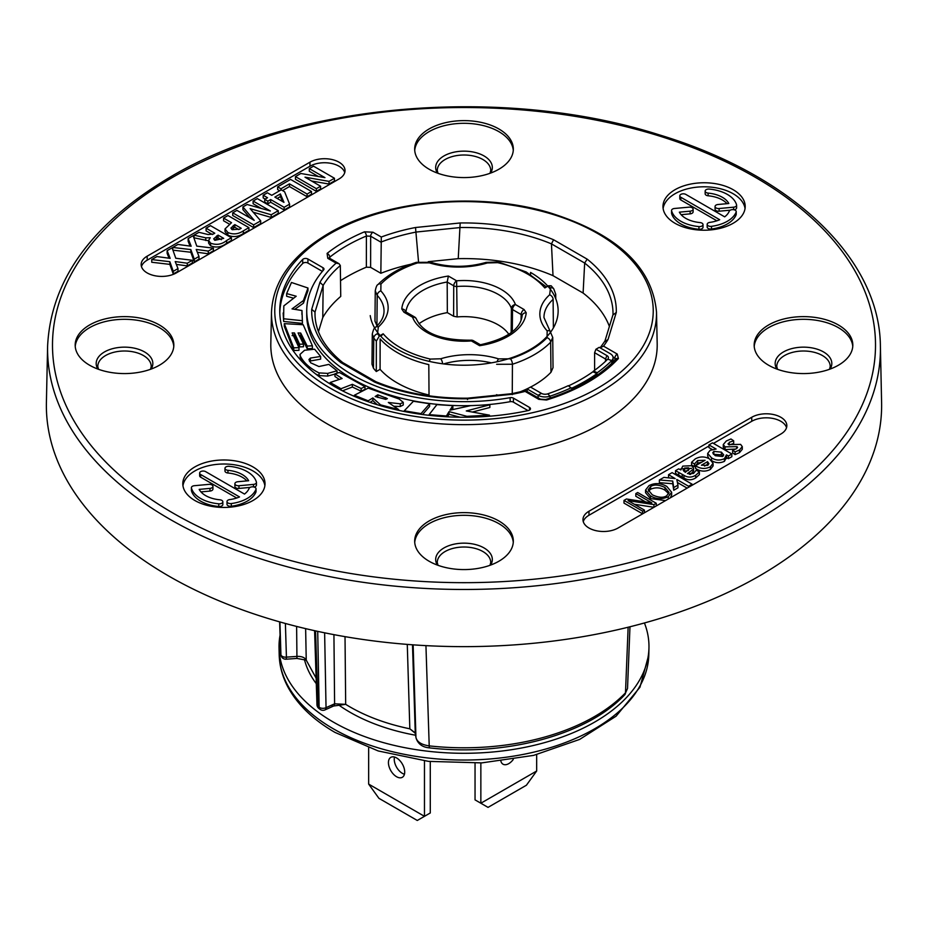 <?xml version="1.0" encoding="UTF-8"?>
<svg xmlns="http://www.w3.org/2000/svg" width="928" height="928" viewBox="0 0 928 928"><rect width="100%" height="100%" fill="white"/><g stroke="black" fill="none" stroke-linecap="round" stroke-linejoin="round"><path stroke-width="1.39" d="M279.92 621.946L280.929 654.75A4.93 3.99 167.5 0 0 281.01 655.354A4.93 4.93 0 0 0 286.172 659.205L296.948 658.439L306.24 660.144L305.637 628.627M279.653 621.876L280.708 653.683A4.93 4.002 168.5 0 0 280.766 654.228L281.01 655.354M314.592 630.68L316.97 704.723A4.93 2.888 -1.8 0 0 317.991 706.405A184.556 106.558 0 0 0 319.139 707.252L317.712 631.353M316.97 704.723A4.93 4.93 0 0 0 318.942 708.516A4.93 3.19 126.7 0 1 317.991 706.405L315.566 630.889M628.14 627.235L625.484 692.822L627.525 688.472L629.973 626.771M412.496 644.798L415.257 732.9A4.93 4.014 171.4 0 0 415.292 733.282L409.828 728.816L415.257 732.9L415.941 737.389C416.997 741.913 421.428 744.743 429.212 745.88L425.94 645.633M325.032 709.885A4.93 2.482 65.7 0 0 326.041 707.67A4.93 2.935 -1.1 0 1 319.139 707.252A4.93 3.167 126.2 0 0 320.102 709.363A4.93 4.93 0 0 0 325.032 709.885L333.593 706.022A4.93 2.482 65.7 0 1 331.563 705.558M47.606 346.098L46.4 402.543A417.635 241.118 180 0 0 301.797 627.711A417.635 241.118 180 0 0 759.313 576.01A417.635 241.118 0 0 0 881.6 402.543L880.394 346.098C879.767 258.03 790.946 174.406 658.857 134.722C503.08 85.086 294.814 102.962 170.566 176.865C91.837 223.439 50.854 279.85 47.606 346.098A416.428 240.422 0 0 0 302.273 570.604A416.428 240.422 0 0 0 758.454 519.065A416.428 240.422 0 0 0 880.394 346.098M768.616 365.238A49.323 28.478 0 0 0 822.37 371.409A49.323 28.478 0 0 0 852.82 345.1A49.323 28.478 0 0 0 838.367 324.962A49.323 28.478 0 0 0 784.612 318.791A49.323 28.478 0 0 0 754.162 345.1A49.323 28.478 0 0 0 768.616 365.238M429.119 561.243A49.323 28.478 0 0 0 482.873 567.414A49.323 28.478 0 0 0 513.323 541.105A49.323 28.478 0 0 0 498.881 520.968A49.323 28.478 0 0 0 445.127 514.796A49.323 28.478 0 0 0 414.677 541.105A49.323 28.478 0 0 0 429.119 561.243M89.633 365.238A49.323 28.478 0 0 0 143.388 371.409A49.323 28.478 0 0 0 173.838 345.1A49.323 28.478 0 0 0 159.384 324.962A49.323 28.478 0 0 0 105.63 318.791A49.323 28.478 0 0 0 75.18 345.1A49.323 28.478 0 0 0 89.633 365.238M429.119 169.232A49.323 28.478 0 0 0 482.873 175.415A49.323 28.478 0 0 0 513.323 149.106A49.323 28.478 0 0 0 498.881 128.969A49.323 28.478 0 0 0 445.127 122.786A49.323 28.478 0 0 0 414.677 149.106A49.323 28.478 0 0 0 429.119 169.232M194.845 500.494A41.11 23.734 0 0 0 239.644 505.644A41.11 23.734 0 0 0 265.025 483.72A41.11 23.734 0 0 0 252.984 466.935A41.11 23.734 0 0 0 208.185 461.784A41.11 23.734 0 0 0 182.804 483.72A41.11 23.734 0 0 0 194.845 500.494M780.819 434.049A20.555 11.867 0 0 0 786.84 425.65A20.555 11.867 0 0 0 774.149 414.688A20.555 11.867 0 0 0 751.75 417.264L588.978 511.235A20.555 11.867 0 0 0 582.97 519.622A20.555 11.867 0 0 0 595.648 530.596A20.555 11.867 0 0 0 618.048 528.02L780.819 434.049M309.952 162.191L147.181 256.163A20.555 11.867 0 0 0 141.16 264.55A20.555 11.867 0 0 0 153.851 275.512A20.555 11.867 0 0 0 176.25 272.948L339.022 178.976A20.555 11.867 0 0 0 345.03 170.578A20.555 11.867 0 0 0 332.352 159.616A20.555 11.867 0 0 0 309.952 162.191L309.952 166.216L147.181 260.188A20.555 11.867 0 0 0 141.462 266.568M675.016 223.277A41.11 23.734 0 0 0 719.815 228.416A41.11 23.734 0 0 0 745.196 206.492A41.11 23.734 0 0 0 733.155 189.706A41.11 23.734 0 0 0 688.356 184.568A41.11 23.734 0 0 0 662.975 206.492A41.11 23.734 0 0 0 675.016 223.277M656.502 312.133L657.186 343.731A193.198 111.546 0 0 1 600.613 423.98A193.198 111.546 180 0 1 388.971 447.888A193.198 111.546 180 0 1 270.814 343.731L271.498 312.133A192.525 111.151 0 0 0 389.226 415.93A192.525 111.151 0 0 0 600.138 392.103A192.525 111.151 0 0 0 656.502 312.133C652.396 266.661 616.412 233.415 548.541 212.396C477.27 191.4 384.54 200.216 328.547 233.45C292.018 255.061 273.006 281.288 271.498 312.133M472.491 405.559A157.273 90.793 180 0 1 306.727 314.894L306.727 310.868A157.273 90.793 0 0 1 323.628 269.932A3.283 1.902 180 0 0 323.976 269.074A3.283 1.902 180 0 0 323.014 267.728L307.922 259.016A3.283 1.902 180 0 0 302.714 259.446A184.243 106.372 0 0 0 279.757 310.868A184.243 106.372 0 0 0 528.334 410.547A3.283 1.902 180 0 0 530.468 408.772A3.283 1.902 180 0 0 529.505 407.427L513.439 398.147L513.439 402.172A3.283 1.902 0 0 0 510.145 401.696A157.273 90.793 180 0 1 479.092 405.281M306.727 310.868A157.273 90.793 0 0 0 510.145 397.671A3.283 1.902 180 0 1 513.439 398.147M528.044 410.605L513.439 402.172M322.376 271.394L307.922 263.053A3.283 1.902 0 0 0 302.714 263.471A184.243 106.372 0 0 0 279.792 312.887M283.168 312.968L283.62 321.448L302.447 323.396L301.983 310.52L292.03 308.896L303.433 300.521L307.968 288.005L291.462 282.483L286.648 293.584L296.206 296.229L283.817 305.904L283.62 318.768L302.447 320.705M301.902 314.418L301.983 310.52M294.733 309.337L303.433 303.201L307.968 290.696L307.968 288.005M286.648 293.584L286.648 296.276L293.654 298.213M284.293 323.652L284.293 326.343L293.747 350.517L298.99 350.332L298.99 347.64L292.123 332.92L294.466 332.943L299.593 344.207L303.491 344.102L298.062 332.955L300.695 333.036L307.203 346.074L312.4 345.819L303.189 324.73L284.293 323.652L293.747 347.838L298.99 347.64M292.123 335.6L294.466 335.623L299.593 346.898L303.491 346.782L303.491 344.102M299.234 335.681L300.695 335.716L307.203 348.754L312.4 348.499L312.4 345.819M309.384 361.143L320.636 359.148L320.636 356.456L314.604 349.218L304.581 350.262L299.988 354.426L300.463 356.329C303.92 362.976 310.114 368.497 319.035 372.905L327.712 373.392L337.038 370.806L328.872 364.379L318.93 366.537L310.648 362.79L308.943 359.542L310.416 358.057L320.636 356.456M299.988 354.426L300.463 359.02L302.261 361.804M315.636 373.938L319.035 375.596L327.712 376.072L334.95 374.077M334.95 373.81L342.119 378.496L330.171 382.475L340.994 388.728L352.35 384.331L361.143 388.507L365.006 386.663L339.416 372.488L334.95 373.81L334.95 376.49L339.323 379.424M342.49 390.827L352.35 387.011L361.143 391.198L365.006 389.354L365.006 386.663M393.843 406.255L400.281 406.51L403.251 405.014L403.251 402.334L399.156 399.028L368.219 388.113L354.334 395.258L368.172 400.826L372.859 397.95L380.573 404.886L398.669 409.561L388.322 402.462L400.281 403.819L403.251 402.334M370.04 402.369L372.859 400.629L377.244 404.712M422.588 414.514L429.606 406.441L429.606 403.75L413.401 401.267L404.272 410.802L421.034 413.621L429.606 403.75M447.516 416.811L449.036 414.294L460.126 417.217M472.352 412.055L489.845 407.496L489.845 404.805L470.658 405.64L449.941 410.188L452.841 405.629L436.891 404.631L429.119 414.63L446.403 415.988L449.036 411.614L466.9 416.324L489.485 415.164L466.285 410.942L489.845 404.805M451.924 409.758L452.841 408.308L452.841 405.629M283.62 321.448L283.62 318.768M303.433 303.201L303.433 300.521M377.812 394.806L387.382 398.634L385.746 399.376L375.144 396.511L377.812 394.806L377.812 397.462M307.203 348.754L307.203 346.074M300.695 335.716L300.695 333.036M299.593 346.898L299.593 344.207M294.466 335.623L294.466 332.943M293.747 350.517L293.747 347.838M337.038 373.195L337.038 370.806M319.035 375.596L319.035 372.905M300.463 359.02L300.463 356.329M310.416 360.737L310.416 358.057M361.143 391.198L361.143 388.507M352.35 387.011L352.35 384.331M340.994 390.062L340.994 388.728M330.171 383.972L330.171 382.475M385.746 399.376L385.746 397.625M398.669 410.327L398.669 409.561M380.573 405.71L380.573 404.886M372.859 400.629L372.859 397.95M368.172 401.72L368.172 400.826M354.334 396.349L354.334 395.258M400.281 406.51L400.281 403.819M404.272 411.498L404.272 410.802M421.034 414.306L421.034 413.621M489.485 416.22L489.485 415.164M466.9 417.229L466.9 416.324M449.036 414.294L449.036 411.614M446.403 416.753L446.403 415.988M429.119 415.315L429.119 414.63M604.94 341.028L600.138 347.826L603.525 346.132L617.248 354.055L618.396 358.533A175.079 101.082 180 0 1 546.557 400.014A3.283 1.264 -107.2 0 0 545.583 399.55L540.456 399.179L525.526 390.595L512.001 393.658L512.488 394.226L467.816 398.773L467.492 399.55M525.805 391.813L538.808 399.342L546.557 400.014M512.012 393.658L467.631 398.17C433.828 398.472 403.216 392.973 375.817 381.686L374.413 381.976L340.831 362.593L342.757 362.616C324.51 347.71 315.242 331.528 314.986 314.058A149.025 86.037 0 0 1 314.998 312.133L315.044 316.1M318.466 331.667L322.77 317.573A148.689 85.84 180 0 1 340.738 296.415L340.321 265.536L339.08 263.738L336.098 263.123L327.77 258.32L327.097 253.402A169.256 97.718 180 0 1 364.472 231.826L372.975 232.22L381.304 237.023L380.84 273.273A148.689 85.84 180 0 1 410.837 264.26M329.173 257.996L329.765 257.184A165.973 95.828 180 0 1 366.398 236.025L370.655 236.222L370.62 267.368L366.363 267.183A165.636 95.63 0 0 0 340.53 280.685M370.62 267.368L380.84 273.273M428.284 261.696L458.235 258.657A148.689 85.84 180 0 1 553.007 275.662L583.109 293.051A148.689 85.84 180 0 1 609.394 326.447M377.081 325.844A57.188 33.014 0 0 0 376.919 325.658L374.97 321.123L375.26 290.812L377.209 295.348A4.106 2.958 -42.9 0 1 380.84 290.905L380.944 284.061A95.155 54.938 180 0 1 417.565 262.914L429.409 262.856A61.619 35.577 0 0 0 487.293 262.96L497.652 262.647A90.039 51.991 180 0 1 544.817 287.947L548.622 285.743L551.162 285.778L553.714 288.759A4.106 3.051 141.5 0 0 550.49 287.97L549.654 294.779A61.619 35.577 0 0 0 547.16 330.844L547.056 337.676A95.155 54.938 180 0 1 510.435 358.823L498.591 358.881A61.619 35.577 0 0 0 440.707 358.776L430.348 359.09A90.039 51.991 180 0 1 383.183 333.802L379.378 335.994L376.339 341.11A99.261 57.316 180 0 1 373.775 338.105L373.462 368.207L371.989 364.228L372.279 334.08L373.775 338.105A4.106 3.051 -38.5 0 1 377.51 333.778L378.346 326.958A61.619 35.577 0 0 0 380.84 290.905M380.086 369.332L380.132 338.917A94.157 54.358 180 0 0 428.806 364.623L429.026 395.026A94.343 54.474 180 0 1 380.086 369.332L376.292 371.513A99.458 57.42 180 0 1 373.462 368.207M497.907 395.096L496.503 394.713M547.16 330.844A4.106 2.958 137.1 0 1 550.176 331.4L552.74 337.479L553.03 367.639L550.965 372.29A99.458 57.42 180 0 1 530.572 387.092M529.006 387.892A99.458 57.42 180 0 1 519.587 392.057M405.93 311.97A58.197 33.594 180 0 1 447.18 282.008L447.342 312.632A57.548 33.222 0 0 0 418.98 323.744M447.342 312.632L453.618 316.251L453.734 285.812A4.106 2.343 0.2 0 0 457.214 286.485A48.465 27.979 180 0 1 511.398 308.363A4.106 2.355 0.6 0 0 512.511 309.546L521.153 314.534L522.116 315.949A4.106 3.352 -174.8 0 1 522.128 315.752L522.128 315.752A4.106 3.352 -174.8 0 1 526.222 312.771A62.304 35.972 180 0 1 479.614 345.692L471.366 340.924A4.106 2.378 -60 0 1 473.419 340.727A4.106 4.106 0 0 0 471.03 340.182C441.519 340.414 423.319 333.396 416.428 319.128A4.106 4.106 0 0 0 414.63 316.993L406 312.005A4.106 2.378 -60 0 1 406.847 313.861M508.857 334.335A48.14 27.794 180 0 0 457.11 316.924L453.618 316.251M458.235 258.657L460.184 222.964L415.512 227.511L418.609 262.682M583.109 293.051L584.663 263.053L587.169 259.144L553.587 239.76L551.452 243.878L553.007 275.662M364.46 231.838A3.283 1.578 67.2 0 1 366.398 236.025L366.363 267.183M327.097 253.402A3.283 2.169 -128.5 0 1 329.765 257.184L329.776 258.367M322.77 317.573L323.153 285.441L319.963 282.286A152.308 87.94 0 0 1 336.098 263.123M604.847 341.643L608.037 339.451A152.308 87.94 0 0 1 603.525 346.132M613.002 314.94L616.285 312.458L608.037 339.451M340.321 265.536A149.025 86.037 0 0 0 323.153 285.43L314.998 312.144L311.715 309.291L319.963 282.286M550.965 372.29L550.652 342.177A99.261 57.316 180 0 1 512.43 364.24L512.256 394.644M376.292 371.513L376.339 341.11M380.851 336.342L383.183 333.802M447.18 282.008L448.386 276.045L456.634 280.813A4.106 2.378 120 0 0 453.734 285.812L447.18 282.031M512.302 331.783L512.511 309.546A4.106 2.378 120 0 1 515.423 304.535L524.065 309.523A4.106 2.378 120 0 0 521.153 314.534L521.026 320.438M511.166 332.688L511.398 308.363A4.106 3.283 159.7 0 1 515.423 304.535A52.583 30.357 180 0 0 456.634 280.813L457.11 316.924M480.484 344.798L479.614 345.692M405.884 312.516L406 312.005A4.106 2.378 -60 0 0 403.935 312.214L412.577 317.202A52.583 30.357 180 0 0 471.366 340.924L471.03 340.182M594.604 352.698L595.938 349.253L606.9 355.575L605.555 359.032L594.604 352.698L594.604 370.318M595.938 349.253L599.244 347.339L610.206 353.672A9.86 5.696 180 0 1 613.095 357.698A9.86 5.696 180 0 1 611.761 360.563A170.996 98.728 180 0 1 597.226 372.754L596.924 373.648L592.911 371.768L593.572 371.061L597.226 372.754M571.196 387.788A170.996 98.728 180 0 1 550.072 396.175A9.86 5.696 180 0 1 538.124 395.282L527.162 388.96L530.48 387.046L541.442 393.368A5.174 2.993 180 0 0 547.706 393.843A166.309 96.025 180 0 0 568.261 385.677L571.578 388.287A170.996 98.728 0 0 0 596.924 373.648M527.162 388.96L527.162 391.512M605.555 361.27L605.555 359.032A3.283 1.902 180 0 1 606.518 360.354M606.9 355.575A5.174 2.993 180 0 1 607.968 358.916A5.174 2.993 180 0 1 607.712 359.194A166.309 96.025 180 0 1 593.572 371.061M568.528 385.874A165.834 95.746 0 0 0 592.911 371.768M852.762 346.446A49.323 28.478 0 0 0 838.367 327.654A49.323 28.478 0 0 0 785.691 321.227A49.323 28.478 0 0 0 754.22 346.446M513.277 542.451A49.323 28.478 0 0 0 498.881 523.659A49.323 28.478 0 0 0 446.206 517.232A49.323 28.478 0 0 0 414.723 542.451M173.78 346.446A49.323 28.478 0 0 0 159.384 327.654A49.323 28.478 0 0 0 106.708 321.227A49.323 28.478 0 0 0 75.238 346.446M513.277 150.44A49.323 28.478 0 0 0 498.881 131.648A49.323 28.478 0 0 0 446.206 125.222A49.323 28.478 0 0 0 414.723 150.44M264.874 485.727A41.11 23.734 0 0 0 252.984 470.96A41.11 23.734 0 0 0 209.809 465.45A41.11 23.734 0 0 0 182.955 485.727M199.636 473.071A3.526 2.03 0 0 0 200.657 474.51L239.528 496.944A25.833 14.918 180 0 1 229.726 499.589A3.526 2.03 0 0 0 227 501.572A3.526 2.03 0 0 0 231.316 503.556A32.886 18.989 0 0 0 255.954 489.334A3.526 2.03 0 0 0 256.047 488.87A3.526 2.03 0 0 0 252.926 486.852A3.526 2.03 0 0 0 249.087 488.418A25.833 14.918 180 0 1 244.505 494.067L205.645 471.633A3.526 2.03 0 0 0 201.805 471.192A3.526 2.03 0 0 0 199.636 473.071L199.636 475.751A3.526 2.03 0 0 0 200.657 477.189L236.721 498.011M227 501.572L227 504.264A3.526 2.03 0 0 0 231.316 506.247A32.886 18.989 0 0 0 255.954 492.014A3.526 2.03 0 0 0 256.047 491.562L256.047 488.87M224.982 468.315L224.982 470.995A3.526 2.03 0 0 0 227.952 473.013L227.952 470.322A25.833 14.918 180 0 1 248.646 480.739L237.858 481.725A3.526 2.03 0 0 0 234.888 483.732A3.526 2.03 0 0 0 238.96 485.738L253.472 484.416A3.526 2.03 0 0 0 256.441 482.409A3.526 2.03 0 0 0 256.395 482.084A32.886 18.989 0 0 0 229.054 466.308A3.526 2.03 0 0 0 224.982 468.315A3.526 2.03 0 0 0 227.952 470.322M246.871 480.901A25.833 14.918 0 0 0 227.952 473.013M234.888 483.732L234.888 486.423A3.526 2.03 0 0 0 238.96 488.43L250.073 487.409M254.005 487.026A3.526 2.03 0 0 0 256.441 485.089A3.526 2.03 0 0 0 256.395 484.776M200.958 491.898L209.972 491.074A3.526 2.03 0 0 0 212.941 489.068L212.941 486.388A3.526 2.03 0 0 0 208.87 484.37L194.37 485.704A3.526 2.03 0 0 0 191.388 487.71A3.526 2.03 0 0 0 191.435 488.024A32.886 18.989 0 0 0 218.776 503.811A3.526 2.03 0 0 0 222.848 501.804A3.526 2.03 0 0 0 219.878 499.798A25.833 14.918 180 0 1 199.184 489.381L209.972 488.395A3.526 2.03 0 0 0 212.941 486.388M191.435 490.077A3.526 2.03 0 0 0 191.388 490.39A3.526 2.03 0 0 0 191.435 490.715A32.886 18.989 0 0 0 218.776 506.491A3.526 2.03 0 0 0 222.848 504.484L222.848 501.804M745.045 208.51A41.11 23.734 0 0 0 733.155 193.743A41.11 23.734 0 0 0 689.98 188.233A41.11 23.734 0 0 0 663.126 208.51M679.795 195.843A3.526 2.03 0 0 0 680.827 197.281L719.699 219.727A25.833 14.918 180 0 1 709.897 222.372A3.526 2.03 0 0 0 707.171 224.356A3.526 2.03 0 0 0 711.486 226.339A32.886 18.989 0 0 0 736.124 212.106A3.526 2.03 0 0 0 736.217 211.654A3.526 2.03 0 0 0 733.097 209.624A3.526 2.03 0 0 0 729.257 211.19A25.833 14.918 180 0 1 724.675 216.85L685.815 194.404A3.526 2.03 0 0 0 681.976 193.964A3.526 2.03 0 0 0 679.795 195.843L679.795 198.534A3.526 2.03 0 0 0 680.827 199.972L716.892 220.794M707.171 224.356L707.171 227.035A3.526 2.03 0 0 0 711.486 229.019A32.886 18.989 0 0 0 736.124 214.786A3.526 2.03 0 0 0 736.217 214.333L736.217 211.654M705.152 191.087L705.152 193.778A3.526 2.03 0 0 0 708.122 195.785L708.122 193.105A25.833 14.918 180 0 1 728.816 203.51L718.028 204.496A3.526 2.03 0 0 0 715.059 206.503A3.526 2.03 0 0 0 719.13 208.522L733.63 207.188A3.526 2.03 0 0 0 736.612 205.181A3.526 2.03 0 0 0 736.565 204.868A32.886 18.989 0 0 0 709.224 189.08A3.526 2.03 0 0 0 705.152 191.087A3.526 2.03 0 0 0 708.122 193.105M727.042 203.673A25.833 14.918 0 0 0 708.122 195.785M715.059 206.503L715.059 209.194A3.526 2.03 0 0 0 719.13 211.201L730.243 210.192M734.176 209.798A3.526 2.03 0 0 0 736.612 207.872A3.526 2.03 0 0 0 736.565 207.547M681.129 214.681L690.142 213.858A3.526 2.03 0 0 0 693.112 211.851L693.112 209.16A3.526 2.03 0 0 0 689.04 207.153L674.528 208.475A3.526 2.03 0 0 0 671.559 210.482A3.526 2.03 0 0 0 671.605 210.807A32.886 18.989 0 0 0 698.946 226.583A3.526 2.03 0 0 0 703.018 224.576A3.526 2.03 0 0 0 700.048 222.569A25.833 14.918 180 0 1 679.354 212.152L690.142 211.166A3.526 2.03 0 0 0 693.112 209.16M671.605 212.848A3.526 2.03 0 0 0 671.559 213.173A3.526 2.03 0 0 0 671.605 213.486A32.886 18.989 0 0 0 698.946 229.274A3.526 2.03 0 0 0 703.018 227.267L703.018 224.576M786.538 427.669A20.555 11.867 0 0 0 772.502 418.366A20.555 11.867 0 0 0 751.75 421.289L713.458 443.398M708.946 446.008L588.978 515.26A20.555 11.867 0 0 0 583.26 521.64M729.257 444.976L733.677 443.468L733.677 440.788L730.962 438.979L726.322 440.974L723.272 444.547L725.046 446.878L737.006 446.623L736.426 448.711L732.633 450.219L732.633 452.91L735.092 454.604L739.488 452.644L742.296 449.314L742.296 446.623L740.602 444.384L728.584 444.616L727.97 443.793M723.272 444.547L723.272 447.238L725.046 449.57L735.742 449.082M708.946 444.918L716.114 449.048L710.14 450.312L707.693 453.432L711.532 457.852C715.616 460.427 719.919 460.694 724.432 458.652L726.427 454.882L728.422 455.973L731.844 454.001L712.518 442.853L708.946 444.918L708.946 447.598L712.136 449.442M707.693 453.432L707.693 456.112L708.899 458.571M711.532 460.543C715.616 463.107 719.919 463.374 724.432 461.332L726.427 457.574M726.636 457.632L728.422 458.664L731.844 456.692L731.844 454.001M691.592 462.283L694.504 463.965L697.67 460.532L705.06 460.265L695.571 465.752C700.362 468.942 705.303 469.278 710.384 466.761L713.075 463.269L709.502 458.896C704.758 456.298 699.99 456.309 695.223 458.931L691.592 462.283L691.592 464.974L694.504 466.645L697.67 463.211L701.788 462.156M695.571 465.752L695.571 468.431C700.362 471.621 705.303 471.958 710.384 469.452L713.075 465.96L713.075 463.269M690.478 474.475L693.576 470.832L693.576 468.141L691.65 465.705L682.776 466.111L680.908 469.928L678.646 468.872L675.503 470.682L683.971 475.333C687.81 477.688 691.708 477.653 695.675 475.252L699.399 471.9L696.232 470.194L693.483 473.5L687.439 473.582L693.216 469.313L693.576 468.141M691.65 468.385L682.776 468.802M675.503 470.682L675.503 473.373L683.971 478.013C687.81 480.368 691.708 480.344 695.675 477.943L699.399 474.591L699.399 471.9M668.543 474.695L675.155 478.581L663.903 477.375L659.379 479.996L672.73 481.052L673.74 487.548L677.95 485.112L676.779 479.451L688.53 486.237L692.102 484.184L672.116 472.642L668.543 474.695L668.543 477.386L669.575 477.978M659.379 479.996L659.379 482.676L672.73 483.743L673.74 490.239L677.95 487.803L677.95 485.112M677.382 482.49L687.149 488.128M645.563 490.042L650.458 495.877C656.096 499.241 662.024 499.519 668.264 496.712L671.652 492.269L666.826 486.434C660.69 482.978 654.762 482.699 649.02 485.599L645.563 490.042L645.563 492.722L650.458 498.568L665.538 500.598M670.352 497.826L671.652 494.96L671.652 492.269M635.831 493.592L651.827 502.883L626.481 498.986L623.999 500.412L642.605 511.154L644.438 510.098L628.082 500.644L653.95 504.6L656.27 503.266L637.675 492.524L635.831 493.592L635.831 496.271L645.633 501.932M623.999 500.412L623.999 503.104L642.605 513.845L642.605 511.154M634.334 504.264L653.95 507.291L653.95 504.6M344.74 172.596A20.555 11.867 0 0 0 330.704 163.293A20.555 11.867 0 0 0 309.952 166.216M309.302 168.606L324.962 177.642L300.834 173.49L295.452 176.598L316.378 188.686L320.601 186.25L305.01 177.178L329.034 181.378L334.451 178.246L313.525 166.17L309.302 168.606L309.302 171.286L318.42 176.552M295.452 176.598L295.452 179.29L316.378 191.365L320.601 188.929L320.601 186.25M311.506 180.995L329.034 184.057L334.451 180.937L334.451 178.246M277.634 186.888L280.94 188.79L289.466 183.86L307.098 194.045L311.506 191.504L290.58 179.417L277.634 186.888L277.634 189.567L279.664 190.739M282.506 190.565L289.466 186.551L307.098 196.724L311.506 194.184L311.506 191.504M263.192 195.228L267.531 197.745L264.735 199.358L267.856 201.156L270.651 199.543L284.119 207.315L289.594 204.148L284.618 191.794L281.23 189.834L271.753 195.309L267.403 192.792L263.192 195.228L263.192 197.919L265.211 199.079M264.735 199.358L264.735 202.037L267.856 203.847L270.651 202.223L284.119 209.995L289.594 206.84L289.594 204.148M253.112 201.051L270.326 210.981L247.126 204.496L242.916 206.932L254.202 220.354L236.93 210.389L232.719 212.825L253.646 224.901L260.698 220.829L250.119 208.626L271.208 214.762L278.261 210.691L257.334 198.615L253.112 201.051L253.112 203.731L261.452 208.545M242.916 206.932L242.916 209.624L249.922 217.894M232.719 212.825L232.719 215.505L253.646 227.592L260.698 223.52L260.698 220.829M253.135 212.187L271.208 217.454L278.261 213.382L278.261 210.691M223.578 218.092L231.524 222.685L225.028 228.926L227.859 232.487C233.137 234.772 238.299 234.227 243.345 230.852L248.924 227.627L227.986 215.551L223.578 218.092L223.578 220.783L229.204 224.031M225.028 228.926L225.028 231.617L227.859 235.167C233.137 237.452 238.299 236.907 243.345 233.531L248.924 230.318L248.924 227.627M206.086 228.195L214.774 233.218L213.359 234.042L208.15 234.552L198.963 232.313L194.056 235.144L205.761 237.835L210.25 237.73L208.626 240.445L210.633 243.194C216.526 245.328 221.873 244.424 226.664 240.48L231.42 237.742L210.494 225.655L206.086 228.195L206.086 230.886L212.384 234.529M194.056 235.144L194.056 237.823L208.626 240.804M208.626 240.445L208.626 243.136L210.633 245.874C216.526 248.02 221.873 247.115 226.664 243.171L231.42 240.422L231.42 237.742M188.14 238.566L191.156 246.233L177.932 244.447L172.747 247.451L190.832 249.574L194.265 259.19L198.986 256.453L196.214 249.435L208.278 251.094L213.382 248.147L196.782 246.129L193.105 235.689L188.14 238.566L188.14 241.245L190.043 246.082M172.933 250.154L190.832 252.254L194.265 261.87L198.986 259.144L198.986 256.453M197.339 252.277L208.278 253.785L213.382 250.838L213.382 248.147M167.133 250.688L170.16 258.355L156.936 256.569L151.74 259.573L169.836 261.696L173.269 271.312L177.99 268.586L175.218 261.568L187.282 263.216L192.374 260.281L175.786 258.262L172.109 247.811L167.133 250.688L167.133 253.367L169.047 258.204M151.74 259.573L151.74 262.253L169.836 264.376L173.269 273.992L177.99 271.266L177.99 268.586M176.343 264.399L187.282 265.907L192.374 262.96L192.374 260.281M713.446 454.314L721.416 454.824L723.086 456.17M704.549 466.076L707.507 464.371L708.203 464.928M683.843 471.285L688.448 470.473M648.51 491.19L650.621 489.207C655.62 487.13 660.411 487.455 664.993 490.181L668.775 493.8M277.194 198.441L280.384 196.608L282.506 201.515M231.664 229.32L234.83 227.267L238.856 229.599M214.519 240.097L218.068 237.812L221.374 239.714M735.092 454.604L735.092 451.913L739.488 449.964L742.296 446.623M732.633 450.219L735.092 451.913M737.006 448.317L737.006 446.623L737.598 447.389M728.584 444.616L729.257 442.296L733.677 440.788M726.636 458.525L726.427 454.882M722.587 456.518L715.256 455.694L712.727 452.864L713.818 451.391L721.416 452.145L723.736 454.929L722.587 456.518M707.507 461.68L708.922 463.64L707.565 465.38L701.429 465.195L707.507 461.68L707.507 464.371M680.676 469.87L680.676 468.988L680.908 469.928M683.228 470.287L684.504 468.13L688.448 467.793L689.342 468.942L685.305 472.352L683.182 469.916M666.664 495.784C663.288 498.011 658.497 497.686 652.303 494.821L648.185 489.81L650.621 486.527C653.996 484.3 658.787 484.625 664.993 487.49L669.1 492.501L666.664 495.784M280.384 193.929L283.956 202.35L274.874 197.107L280.384 193.929L280.384 196.608M241.21 228.276L239.668 229.158L232.22 229.692L230.91 228.056L234.83 224.588L241.21 228.276M223.706 238.38L214.878 240.329L213.684 238.844L218.068 235.12L223.706 238.38M728.422 458.664L728.422 455.973M694.504 466.645L694.504 463.965M692.102 485.263L692.102 484.184M688.53 487.328L688.53 486.237M673.74 490.239L673.74 487.548M672.73 483.743L672.73 481.052M656.27 505.946L656.27 503.266M644.438 512.778L644.438 510.098M329.034 184.057L329.034 181.378M316.378 191.365L316.378 188.686M307.098 196.724L307.098 194.045M289.466 186.551L289.466 183.86M280.94 190.008L280.94 188.79M284.119 209.995L284.119 207.315M270.651 202.223L270.651 199.543M267.856 203.847L267.856 201.156M271.208 217.454L271.208 214.762M253.646 227.592L253.646 224.901M234.83 227.267L234.83 224.588M218.068 237.812L218.068 235.12M205.761 240.514L205.761 237.835M208.278 253.785L208.278 251.094M194.265 261.87L194.265 259.19M190.832 252.254L190.832 249.574M172.747 249.597L172.747 247.451M187.282 265.907L187.282 263.216M173.269 273.992L173.269 271.312M169.836 264.376L169.836 261.696M279.63 621.864L280.674 653.405A4.93 2.83 -1.9 0 0 280.708 653.683A184.556 106.558 0 0 0 280.929 654.75A4.93 2.9 -1.8 0 0 286.427 657.14L286.172 659.205M285.395 623.465L286.427 657.14L297.204 656.386C301.809 656.282 304.825 657.534 306.24 660.144L316.112 678.136M296.948 658.439L296.624 626.423M324.626 632.815L326.041 707.67L334.602 703.807L345.68 704.34C363.66 715.5 385.05 723.654 409.828 728.816L407.276 644.403M345.019 636.643L345.68 704.34L333.593 706.022A4.93 2.482 65.7 0 0 334.602 703.807L333.929 634.636M415.593 735.231A161.136 93.032 180 0 1 338.558 704.886M316.286 683.669A161.136 93.032 180 0 1 304.488 659.669M644.426 622.966A184.974 106.79 180 0 1 648.962 647.814A184.974 106.79 180 0 1 533.728 745.416A184.974 106.79 180 0 1 333.198 722.007A184.974 106.79 180 0 1 279.038 647.814A184.974 106.79 180 0 1 280.07 635.158M430.279 761.575L430.279 812.963L424.467 816.327L424.467 760.879M368.66 784.102L378.926 798.324L417.287 820.468L424.467 816.327L368.66 784.102L368.66 747.782M396.569 776.724A11.507 6.647 -120 0 0 402.323 777.293A11.507 6.647 -120 0 0 404.086 768.071A11.507 6.647 -120 0 0 396.569 757.921A11.507 6.647 -120 0 0 390.816 757.352A11.507 6.647 -120 0 0 389.052 766.574A11.507 6.647 -120 0 0 396.569 776.724M394.504 757.039A11.507 6.647 -120 0 0 402.381 773.36A11.507 6.647 -120 0 0 404.446 774.242M536.662 754.626L536.662 771.017L526.408 785.227L488.035 807.383L475.043 799.878L475.043 763.199M513.265 759.464A11.507 6.647 -60 0 1 503.011 764.196A11.507 6.647 -60 0 1 500.9 761.204M480.855 762.944L480.855 803.23L536.662 771.017M530.572 274.398L530.561 272.438A94.134 54.346 180 0 1 558.134 310.671A94.134 54.346 180 0 1 468.28 365.156A94.134 54.346 180 0 1 370.226 315.601M413.134 644.844L415.941 737.389A4.93 4.014 171.4 0 0 415.976 737.772C417.913 743.954 422.449 747.318 429.594 747.875A4.93 0.754 96.3 0 1 429.212 745.88A184.556 106.558 0 0 0 625.484 692.822A4.93 3.526 43.8 0 1 624.73 694.759L627.525 688.472M754.974 513.091A411.498 237.568 0 0 0 754.974 177.109A411.498 237.568 0 0 0 173.026 177.109A411.498 237.568 0 0 0 173.026 513.091A411.498 237.568 0 0 0 754.974 513.091M330.194 233.612A189.231 109.249 0 0 0 330.194 388.124A189.231 109.249 0 0 0 597.806 388.124A189.231 109.249 0 0 0 597.806 233.612A189.231 109.249 0 0 0 330.194 233.612M616.285 312.458A152.308 87.94 0 0 0 587.169 259.144M553.587 239.76A152.308 87.94 0 0 0 460.184 222.964M415.512 227.511A152.308 87.94 0 0 0 381.304 237.023M311.715 309.291A152.308 87.94 0 0 0 340.831 362.593M374.413 381.976A152.308 87.94 0 0 0 467.816 398.773M512.488 394.226A152.308 87.94 0 0 0 525.086 391.419M529.505 407.427L529.505 410.106M327.712 376.072L327.712 373.392M302.714 259.446L302.714 263.471M307.922 259.016L307.922 263.053M323.014 267.728L323.014 270.64M510.145 397.671L510.145 401.696M540.456 399.179A3.283 1.902 120 0 0 538.808 399.342M613.014 356.967L614.916 358.069L614.893 360.145M613.014 314.604A149.025 86.037 0 0 0 613.014 314.058A149.025 86.037 0 0 0 584.663 263.042L551.452 243.878A149.025 86.037 0 0 0 460.508 227.522L416.324 232.023A149.025 86.037 0 0 0 380.874 242.127L370.655 236.222A3.283 1.902 -60 0 1 372.975 232.22M617.248 354.055A3.283 1.902 120 0 0 614.916 358.069L615.844 359.124M615.879 359.414L615.983 358.985A3.283 2.366 42.8 0 1 618.396 358.533M545.583 399.55L545.583 399.55C576.195 389.911 599.662 376.397 615.983 358.985M327.77 258.32A3.283 1.902 -60 0 1 329.417 258.158L329.127 258.309M553.714 288.759L555.721 294.211L555.025 297.006M550.176 331.4L543.97 317.562A57.513 33.199 0 0 1 553.111 299.396L553.378 327.932M552.74 337.479L550.652 342.177A4.106 2.935 -135.9 0 0 547.056 337.676M496.642 364.298L512.43 364.24A4.106 1.636 -107.9 0 0 510.435 358.823M497.083 361.746A4.106 1.589 -72.8 0 1 498.591 358.881M491.376 362.871A57.513 33.199 0 0 0 443.584 363.927M379.378 335.994A95.155 54.938 180 0 1 377.51 333.778M372.279 334.08C373.334 329.602 374.436 327.317 375.596 327.248L375.596 327.248A4.106 2.819 48.1 0 1 378.346 326.958M376.919 325.658L377.209 295.348A57.513 33.199 0 0 1 384.03 311.24C383.948 316.854 381.141 322.19 375.596 327.248M375.26 290.812C376.06 286.88 376.977 284.792 377.986 284.56L377.986 284.56A4.106 2.935 44.1 0 1 380.944 284.061M377.986 284.56C387.336 275.036 400.119 267.635 416.312 262.357A4.106 1.636 72.1 0 1 417.565 262.914M416.312 262.357L430.627 262.288A4.106 1.589 107.2 0 0 429.409 262.856M548.622 285.743A95.155 54.938 180 0 1 550.49 287.97M553.111 299.396A4.106 2.819 -131.9 0 0 549.654 294.779M403.935 312.214L401.778 308.966A62.304 35.972 180 0 1 448.386 276.045M524.065 309.523L526.222 312.771M414.63 316.993A4.106 2.378 -60 0 0 412.577 317.202A4.106 3.283 -20.3 0 1 416.428 319.128M401.778 308.966A4.106 3.352 5.2 0 1 405.838 311.912M546.476 286.984L526.199 271.974L498.591 262.009A4.106 1.253 103.1 0 0 497.652 262.647M430.627 262.288C449.082 267.612 467.573 267.647 486.086 262.38L486.086 262.38A4.106 1.566 73 0 1 487.293 262.96M442.61 363.799A4.106 1.566 -107 0 0 440.707 358.776M429.328 361.398A4.106 1.253 -76.9 0 1 430.348 359.09M611.761 363.277L611.761 360.563L607.712 359.194M550.072 398.124L550.072 396.175L547.706 393.843M541.442 393.368L538.124 395.282L538.124 397.845M830.119 369.077A28.327 16.356 0 0 0 823.519 351.932A28.327 16.356 0 0 0 788.29 349.705A28.327 16.356 0 0 0 776.864 369.077M829.516 369.298L830.212 366.537A26.726 15.428 0 0 0 822.394 355.528A26.726 15.428 0 0 0 793.185 352.199A26.726 15.428 0 0 0 776.771 366.537L777.467 369.298M490.634 565.082A28.327 16.356 0 0 0 484.033 547.938A28.327 16.356 0 0 0 448.792 545.71A28.327 16.356 0 0 0 437.366 565.082M490.019 565.303L490.726 562.53A26.726 15.428 0 0 0 482.896 551.534A26.726 15.428 0 0 0 453.699 548.204A26.726 15.428 0 0 0 437.274 562.53L437.981 565.303M151.136 369.077A28.327 16.356 0 0 0 144.536 351.932A28.327 16.356 0 0 0 109.307 349.705A28.327 16.356 0 0 0 97.881 369.077M150.533 369.298L151.229 366.537A26.726 15.428 0 0 0 143.411 355.528A26.726 15.428 0 0 0 114.202 352.199A26.726 15.428 0 0 0 97.788 366.537L98.484 369.298M490.634 173.072A28.327 16.356 0 0 0 484.033 155.939A28.327 16.356 0 0 0 448.792 153.7A28.327 16.356 0 0 0 437.366 173.072M490.019 173.292L490.726 170.532A26.726 15.428 0 0 0 482.896 159.523A26.726 15.428 0 0 0 453.699 156.194A26.726 15.428 0 0 0 437.274 170.532L437.981 173.292M751.75 417.264L751.75 421.289M588.978 511.235L588.978 515.26M147.181 256.163L147.181 260.188M200.657 477.189L200.657 474.51M255.954 492.014L255.954 489.334M231.316 506.247L231.316 503.556M253.472 486.91L253.472 484.416M238.96 488.43L238.96 485.738M209.972 491.074L209.972 488.395M218.776 506.491L218.776 503.811M191.435 490.715L191.435 488.024M680.827 199.972L680.827 197.281M736.124 214.786L736.124 212.106M711.486 229.019L711.486 226.339M733.63 209.693L733.63 207.188M719.13 211.201L719.13 208.522M690.142 213.858L690.142 211.166M698.946 229.274L698.946 226.583M671.605 213.486L671.605 210.807M739.488 452.644L739.488 449.964M725.046 449.57L725.046 446.878M729.257 444.883L729.257 442.296M724.432 461.332L724.432 458.652M711.532 460.358L711.532 457.852M721.416 454.824L721.416 452.145M713.818 454.07L713.818 451.391M697.67 463.211L697.67 460.532M710.384 469.452L710.384 466.761M695.675 477.943L695.675 475.252M683.971 478.013L683.971 475.333M682.219 477.004L682.219 474.312M678.728 475.043L678.728 472.364M693.216 472.004L693.216 469.313M689.411 474.37L689.411 472.445M688.448 470.357L688.448 467.793M684.504 470.821L684.504 468.13M668.264 499.02L668.264 496.712M650.458 498.568L650.458 495.877M664.993 490.181L664.993 487.49M650.621 489.207L650.621 486.527M233.288 228.16L233.288 225.481M243.345 233.531L243.345 230.852M227.859 235.167L227.859 232.487M216.63 238.647L216.63 235.956M226.664 243.171L226.664 240.48M210.633 245.874L210.633 243.194M648.962 647.814L648.811 654.646A184.834 106.708 180 0 1 533.681 752.167A184.834 106.708 180 0 1 333.303 728.782A184.834 106.708 180 0 1 279.189 654.646L279.038 647.814M415.976 737.772L415.292 733.282A4.93 4.014 171.4 0 0 415.373 733.665M318.942 708.516L320.102 709.363M375.875 381.71L342.606 362.512M613.095 314.325L605.01 340.796M613.014 314.058L613.002 314.894M339.08 263.738L329.417 258.158M555.721 294.211L555.768 298.77M522.116 315.868L522.128 315.752C520.457 329.254 506.537 338.929 480.344 344.775M480.414 344.764L473.419 340.727M486.086 262.38L498.591 262.009M613.095 361.966L613.095 357.698M256.441 485.089L256.441 482.409M191.388 490.39L191.388 487.71M736.612 207.872L736.612 205.181M671.559 213.173L671.559 210.482M280.674 653.405A4.93 4.93 0 0 0 280.766 654.228M648.811 654.646L639.972 687.219L616.088 716.184L579.64 739.419L533.635 755.38L481.829 762.886L428.55 761.378L378.218 750.961L335.008 732.424C313.594 720.047 298.05 705.199 288.388 687.88C282.53 677.173 279.467 666.095 279.189 654.646M429.594 747.875C505.226 756.854 587.598 734.732 624.73 694.759"/></g></svg>

